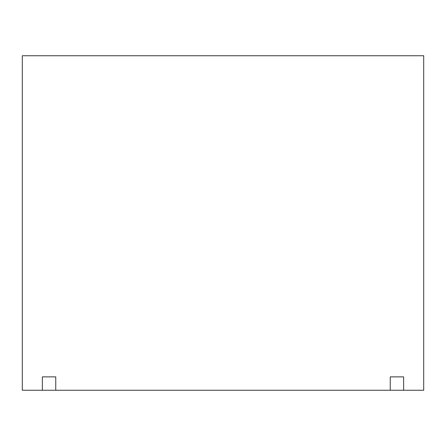 <?xml version="1.0" encoding="UTF-8"?>
<svg xmlns="http://www.w3.org/2000/svg" width="446" height="446" viewBox="0 0 446 446"><rect width="100%" height="100%" fill="white"/><g stroke="black" fill="none" stroke-linecap="round" stroke-linejoin="round"><path stroke-width="0.67" d="M42.37 390.25L423.7 390.25L423.7 55.75L22.3 55.75L22.3 390.25L42.37 390.25L42.37 376.87L55.75 376.87L42.37 376.87M390.25 376.87L403.63 376.87L390.25 376.87L390.25 390.25M403.63 390.25L403.63 376.87M55.75 390.25L55.75 376.87"/></g></svg>
